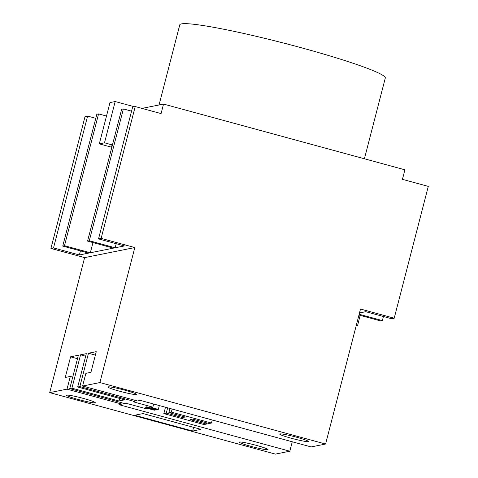 <?xml version="1.0" encoding="UTF-8"?>
<svg xmlns="http://www.w3.org/2000/svg" width="478" height="478" viewBox="0 0 478 478"><rect width="100%" height="100%" fill="white"/><g stroke="black" fill="none" stroke-linecap="round" stroke-linejoin="round"><path stroke-width="0.72" d="M292.255 441.78L289.817 451.208L275.388 454.1L49.706 392.623L84.618 257.618L50.925 248.441L85.018 116.614L87.611 116.094L95.791 118.317M80.435 250.884L79.378 254.965L88.609 253.113L62.749 246.068L96.843 114.242L98.576 113.895L106.498 116.052M98.528 238.898L101.127 238.379L135.22 106.552L132.621 107.072L98.528 238.898L124.388 245.943L115.156 247.795L89.296 240.751L87.564 241.097L121.657 109.271L123.39 108.924L131.564 111.147M135.22 106.552L161.08 113.597L163.542 104.067L404.902 169.81L402.434 179.34L428.294 186.384L394.201 318.211L360.508 309.033L325.59 444.038L99.908 382.561L134.82 247.556L101.127 238.379M141.966 108.392L163.542 104.067M87.564 241.097L113.423 248.142L90.342 252.766L92.977 242.573M116.208 243.714L115.156 247.795M50.925 248.441L53.518 247.921L79.378 254.965M53.518 247.921L87.611 116.094M89.296 240.751L123.39 108.924M62.749 246.068L64.482 245.722L98.576 113.895M104.497 142.826L99.305 143.866L109.988 102.573L115.18 101.533L104.497 142.826L112.42 144.983M64.482 245.722L90.342 252.766M84.618 257.618L134.82 247.556M115.18 101.533L134.288 106.737M394.201 318.211L391.607 318.73L365.748 311.692L359.498 312.941M356.158 325.835L357.562 325.554L356.319 325.219M358.96 315.026L380.643 320.929L382.376 320.583L359.157 314.261M360.197 315.361L357.562 325.554M383.428 316.508L382.376 320.583M99.908 382.561L82.592 386.033L137.449 400.976L140.335 400.397L311.166 446.93L325.59 444.038M82.592 386.033L85.879 373.324L90.928 372.314L96.269 351.665L88.478 353.23L79.856 386.583L77.693 387.013L124.71 399.823L118.938 400.976L71.921 388.172L69.758 388.608L124.609 403.546L126.055 403.259L145.647 408.594L147.23 408.278L154.28 410.196L155.511 409.951L145.163 407.137L146.752 406.814L157.095 409.634L158.32 409.389L151.269 407.465L152.858 407.148L133.266 401.813L134.706 401.526L79.856 386.583M72.728 377.112L70.302 376.449L65.253 377.459L70.595 356.815L77.49 358.691M70.302 376.449L67.016 389.152L121.872 404.095L122.183 402.888M49.706 392.623L67.016 389.152M71.921 388.172L80.549 354.819L86.315 353.66L77.693 387.013M70.595 356.815L78.38 355.25L69.758 388.608M289.817 451.208L118.986 404.675L121.872 404.095M108.088 386.851A14.812 1.171 -165.5 0 0 107.855 386.983A14.812 1.171 -165.5 0 0 120.749 391.524A14.812 1.171 -165.5 0 0 136.302 394.535A14.812 1.171 -165.5 0 0 136.535 394.404A14.812 1.171 -165.5 0 0 123.647 389.863A14.812 1.171 -165.5 0 0 108.088 386.851M279.941 433.922A14.812 1.171 -165.5 0 0 279.702 434.054A14.812 1.171 -165.5 0 0 292.596 438.595A14.812 1.171 -165.5 0 0 308.149 441.606A14.812 1.171 -165.5 0 0 308.382 441.475A14.812 1.171 -165.5 0 0 295.494 436.934A14.812 1.171 -165.5 0 0 279.941 433.922M134.647 415.245L192.64 431.042L201.005 429.364L143.018 413.566L134.647 415.245M66.8 395.127A14.812 1.171 -165.5 0 0 66.567 395.258A14.812 1.171 -165.5 0 0 79.456 399.799A14.812 1.171 -165.5 0 0 95.008 402.811A14.812 1.171 -165.5 0 0 95.242 402.679A14.812 1.171 -165.5 0 0 82.353 398.138A14.812 1.171 -165.5 0 0 66.8 395.127M239.544 442.019A14.812 1.171 -165.5 0 0 239.311 442.15A14.812 1.171 -165.5 0 0 252.205 446.691A14.812 1.171 -165.5 0 0 267.758 449.702A14.812 1.171 -165.5 0 0 267.991 449.565A14.812 1.171 -165.5 0 0 255.103 445.03A14.812 1.171 -165.5 0 0 239.544 442.019M192.64 431.042L193.596 427.344M88.478 353.23L95.379 355.106M80.549 354.819L85.658 356.212M172.128 409.054L171.339 412.114L168.883 412.604L185.106 417.025L182.512 417.545L166.29 413.129L163.834 413.619L203.957 424.548L206.412 424.058L190.19 419.636L192.783 419.116L209.006 423.538L211.461 423.042L171.339 412.114M169.959 408.463L168.883 412.604M212.25 419.983L211.461 423.042M206.705 422.911L206.412 424.058M165.484 407.244L163.834 413.619M167.659 407.836L166.29 413.129M182.805 416.398L182.512 417.545M119.596 398.431L118.938 400.976M135.023 400.313L134.706 401.526M153.665 404.03L152.858 407.148M159.311 405.565L158.32 409.389M155.691 409.252L155.511 409.951M99.305 143.866L111.828 147.278M112.175 145.933A7.403 0.586 -165.5 0 0 111.308 145.91A7.403 0.586 -165.5 0 0 111.189 145.975A7.403 0.586 -165.5 0 0 112.031 146.489M159.049 104.963L179.77 24.862A106.146 8.377 14.5 0 1 181.443 23.9A106.146 8.377 14.5 0 1 292.918 45.494A106.146 8.377 14.5 0 1 385.298 78.016L364.409 158.78"/></g></svg>
